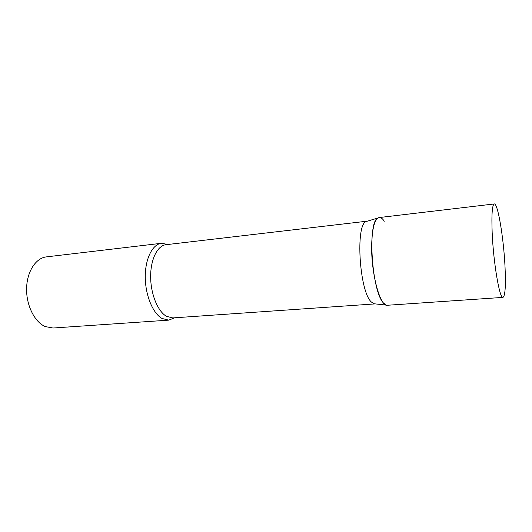 <?xml version="1.0" encoding="UTF-8"?>
<svg xmlns="http://www.w3.org/2000/svg" width="532" height="532" viewBox="0 0 532 532"><rect width="100%" height="100%" fill="white"/><g stroke="black" fill="none" stroke-linecap="round" stroke-linejoin="round"><path stroke-width="0.8" d="M494.275 203.949L379.216 217.548C374.734 218.705 372.22 227.822 371.675 244.9C370.95 273.175 380.22 307.243 387.382 305.262L502.973 297.395C505.201 295.905 505.885 285.77 505.034 267.004C503.731 238.569 497.866 202.958 494.275 203.949C492.193 204.86 491.488 214.369 492.16 232.477C493.363 262.529 499.681 299.257 502.973 297.395M375.2 303.885L373.777 303.732L371.196 301.85C359.379 291.15 355.323 224.677 366.129 221.565L367.499 221.146M373.777 303.732L386.166 305.089L383.572 303.107C371.642 291.815 367.206 221.013 378.053 217.947C380.061 216.876 382.142 217.967 384.317 221.226M174.722 317.784L168.684 320.144L162.041 318.482C152.857 313.421 145.289 295.187 145.269 276.906C145.183 258.612 152.538 244.181 161.529 243.277L167.899 244.481M168.684 320.144L53.014 328.018L45.26 326.588C34.607 322.053 26.208 305.355 26.6 288.47C26.913 271.559 35.817 257.993 46.397 256.883L161.529 243.277M375.02 303.905L172.78 317.923L166.463 316.314C157.791 311.439 150.669 294.063 150.649 276.68C150.556 259.284 157.479 245.551 165.964 244.707L367.326 221.159M366.129 221.565L378.053 217.947"/></g></svg>
